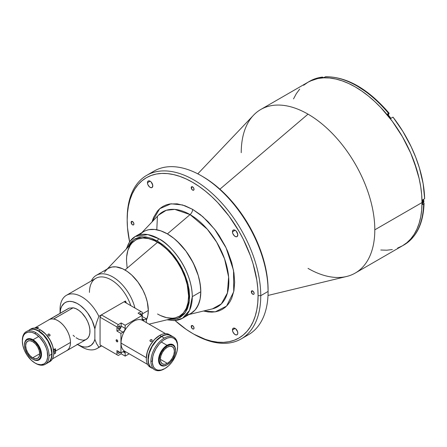 <?xml version="1.0" encoding="UTF-8"?>
<svg xmlns="http://www.w3.org/2000/svg" width="447" height="447" viewBox="0 0 447 447"><rect width="100%" height="100%" fill="white"/><g stroke="black" fill="none" stroke-linecap="round" stroke-linejoin="round"><path stroke-width="0.67" d="M166.999 319.812L174.308 320.611L182.505 318.264L189.539 310.374L192.283 296.646A47.226 27.267 60 0 1 182.505 318.264L191.014 313.353A47.226 27.267 -120 0 0 200.792 291.735L192.283 296.646C191.83 267.842 168.659 242.894 158.892 238.804A1.889 1.09 120 0 0 157.556 241.117L151.723 238.368L145.756 236.904L140.017 237.027L134.888 238.877L130.725 242.391L127.624 247.604L133.921 239.486L142.163 236.781L157.556 241.117A1.889 1.09 -60 0 1 158.892 238.804L147.761 234.586L135.279 236.469A47.226 27.267 60 0 1 158.892 238.804A47.226 27.267 60 0 1 192.283 296.646L200.792 291.735A47.226 27.267 -120 0 0 180.18 244.207A47.226 27.267 -120 0 0 143.789 231.557L135.279 236.469A47.226 27.267 60 0 0 126.685 248.593M131.736 243.308L130.166 245.42L127.836 250.571L126.652 256.779L126.501 260.204A43.918 25.356 60 0 1 135.597 240.1A43.918 25.356 60 0 1 169.441 251.868A43.918 25.356 60 0 1 188.612 296.065A43.918 25.356 60 0 1 179.515 316.169L183.376 312.967L186.248 308.424L188.014 302.714L188.612 296.065L187.276 284.884L184.946 277.045L181.56 269.245L177.258 261.791L172.196 254.963L166.569 249.024L160.602 244.207L154.511 240.693L148.544 238.614L142.917 238.061L137.855 239.044L135.597 240.1L132.206 242.788M182.505 318.264A47.226 27.267 60 0 1 167.703 319.644M157.556 241.117L173.553 255.293L181.996 268.295L188.086 284.476L189.422 300.574L185.382 312.576L177.744 318.543L169.027 319.326L175.095 319.247L180.225 317.398L184.387 313.883L187.36 308.972L189.075 303.072L189.612 296.646L189.075 289.6L187.36 281.716L184.387 273.374L180.225 265.049L175.095 257.282L169.357 250.532L163.39 245.107L157.556 241.117M140.157 234.424A47.226 27.267 60 0 1 167.401 233.893L190.064 214.599A4.721 2.727 120 0 0 192.629 209.364A4.721 2.727 -60 0 1 190.064 214.599A54.836 31.659 -120 0 1 227.009 267.11A54.836 31.659 -120 0 1 212.487 308.843L221.332 303.893L227.394 293.02L228.629 276.995L224.562 258.847L216.678 242.179L207.263 229.177L190.064 214.599L167.401 233.893L173.917 238.396L177.096 241.151L185.952 251.102L193.21 262.892L198.25 275.508L199.356 279.71L200.63 287.862L200.792 291.735L200.15 298.887L199.356 302.094L196.848 307.631L195.166 309.905L191.014 313.353L195.166 309.905L198.25 305.022L200.15 298.887L200.792 291.735L200.15 283.839L198.25 275.508L195.166 267.06L191.014 258.819L185.952 251.102L180.18 244.207L173.917 238.396L167.401 233.893L160.886 230.875L154.623 229.451L148.845 229.68L146.214 230.417L148.845 229.68L154.623 229.451L160.886 230.875L167.401 233.893A47.226 27.267 60 0 1 199.217 279.124A47.226 27.267 60 0 1 186.712 315.057M107.286 268.988L132.223 242.771A43.918 25.356 -120 0 1 157.556 242.274L124.992 270.005L157.556 242.274A43.918 25.356 60 0 1 188.612 296.065A43.918 25.356 -120 0 0 157.556 242.274A43.918 25.356 60 0 0 135.597 240.1L135.597 240.1A43.918 25.356 60 0 0 126.501 260.204L127.099 267.546M160.602 315.582L166.569 317.655L172.196 318.214M179.515 316.169A43.918 25.356 60 0 0 188.612 296.065A43.918 25.356 -120 0 1 175.515 317.761L179.515 316.169A43.918 25.356 60 0 1 157.556 313.995M152.025 221.947L159.696 208.732L170.972 203.798L182.538 204.955L192.629 209.364L202.916 216.778L214.705 229.339L226.087 247.845L233.541 270.418L233.731 291.723L226.562 306.1L215.275 311.838L203.446 311.023L208.101 311.933L211.928 312.135L215.627 311.777L219.119 310.849L222.343 309.352L225.254 307.307L227.802 304.748L229.959 301.725L231.702 298.305L233.949 290.572L234.653 282.146L233.949 272.916L231.702 262.585L227.802 251.639L225.254 246.135L219.119 235.508L215.627 230.546L208.101 221.701L200.278 214.588L192.629 209.364L184.985 205.76L177.163 203.838L169.637 203.994L166.144 204.922L162.915 206.419L160.004 208.464L157.456 211.029L153.556 217.465L152.025 221.952M192.629 333.462A92.557 53.439 60 0 1 175.079 320.56L186.215 329.394L192.629 333.462A92.557 53.439 60 0 0 258.081 295.674L257.763 302.898L256.824 309.693L255.259 315.984L253.097 321.717L250.354 326.835L247.051 331.294L243.224 335.038L238.91 338.044L234.15 340.279L228.993 341.715L223.483 342.352L217.678 342.167L211.627 341.173L205.397 339.379L193.964 334.233A94.446 54.528 -120 0 0 260.752 295.674A94.446 54.528 60 0 1 241.19 338.91L248.538 334.669A94.446 54.528 -120 0 0 268.099 291.433L260.752 295.674L258.081 295.674L257.763 288.086L256.824 280.202L253.097 263.875L250.354 255.583L243.224 239.151L238.91 231.166L228.993 216.041L217.678 202.525L211.627 196.535L205.397 191.137L199.044 186.382L192.629 182.315L186.215 178.973L179.862 176.392L173.632 174.598L167.586 173.604L161.775 173.425L156.271 174.056L151.108 175.498L146.353 177.727L142.04 180.733L138.212 184.482L134.91 188.936L132.161 194.054L129.999 199.787L128.44 206.084L127.496 212.873L127.183 220.097A92.557 53.439 60 0 0 129.58 241.749L127.496 227.691L127.183 220.097A92.557 53.439 60 0 1 192.629 182.315A92.557 53.439 60 0 1 258.081 295.674L260.752 295.674A94.446 54.528 -120 0 0 193.964 180.001A94.446 54.528 -120 0 0 127.183 218.555A94.446 54.528 60 0 1 146.745 175.319A94.446 54.528 60 0 1 219.522 200.625A94.446 54.528 60 0 1 260.752 295.674L268.099 291.433A94.446 54.528 -120 0 0 226.869 196.384A94.446 54.528 -120 0 0 154.086 171.078A94.446 54.528 -120 0 0 150.561 173.447A94.446 54.528 60 0 1 201.312 175.76A94.446 54.528 60 0 1 268.099 291.433L268.099 289.891A92.557 53.439 -120 0 0 202.647 176.531L209.062 180.594L215.415 185.354L227.696 196.741L239.011 210.258L248.929 225.383L257.064 241.536L263.115 258.092L266.837 274.419L267.781 282.297L268.099 291.433A94.446 54.528 60 0 1 244.721 336.541M232.462 231.803L235.133 230.261L232.462 231.803A3.777 2.179 60 0 1 233.245 230.076A3.777 2.179 60 0 1 236.156 231.088A3.777 2.179 60 0 1 237.804 234.887A3.777 2.179 60 0 1 237.022 236.619A3.777 2.179 60 0 1 234.111 235.608A3.777 2.179 60 0 1 232.462 231.803L232.909 233.781L234.608 236.072L236.156 236.787L237.351 236.346L237.754 234.256L236.156 231.088L235.133 230.261L233.647 229.926L232.909 230.35L232.462 231.803M147.46 182.728L150.131 181.186L147.46 182.728A3.777 2.179 60 0 1 148.242 181.001A3.777 2.179 60 0 1 151.153 182.013A3.777 2.179 60 0 1 152.801 185.812A3.777 2.179 60 0 1 152.019 187.544A3.777 2.179 60 0 1 149.108 186.533A3.777 2.179 60 0 1 147.46 182.728L147.907 184.7L149.605 186.997L151.153 187.712L152.349 187.265L152.751 185.181L151.153 182.013L150.131 181.186L148.644 180.851L147.907 181.275L147.46 182.728M232.462 329.959L235.133 328.416L232.462 329.959A3.777 2.179 60 0 1 233.245 328.232A3.777 2.179 60 0 1 236.156 329.243A3.777 2.179 60 0 1 237.804 333.043A3.777 2.179 60 0 1 237.022 334.775A3.777 2.179 60 0 1 234.111 333.758A3.777 2.179 60 0 1 232.462 329.959L232.909 331.931L234.608 334.227L236.156 334.943L237.351 334.496L237.754 333.618L237.597 331.747L235.653 328.774L233.647 328.081L232.909 328.506L232.462 329.959M251.331 291.779L252.734 290.969L251.331 291.779A1.984 1.145 60 0 1 251.745 290.868A1.984 1.145 60 0 1 253.276 291.405A1.984 1.145 60 0 1 254.136 293.4A1.984 1.145 60 0 1 253.728 294.305A1.984 1.145 60 0 1 252.197 293.774A1.984 1.145 60 0 1 251.331 291.779L252.46 294.02L253.276 294.394L253.902 294.16L254.114 293.064L253.276 291.405L251.957 290.79L251.331 291.779M131.122 222.377L132.524 221.567L131.122 222.377A1.984 1.145 60 0 1 131.53 221.466A1.984 1.145 60 0 1 133.061 221.997A1.984 1.145 60 0 1 133.927 223.992A1.984 1.145 60 0 1 133.513 224.902A1.984 1.145 60 0 1 131.988 224.372A1.984 1.145 60 0 1 131.122 222.377L132.251 224.617L133.061 224.992L133.692 224.757L133.821 223.31L133.061 221.997L131.742 221.388L131.122 222.377M191.227 326.483L192.629 325.673L191.227 326.483A1.984 1.145 60 0 1 191.64 325.572A1.984 1.145 60 0 1 193.165 326.103A1.984 1.145 60 0 1 194.032 328.104A1.984 1.145 60 0 1 193.624 329.009A1.984 1.145 60 0 1 192.093 328.478A1.984 1.145 60 0 1 191.227 326.483L192.355 328.724L193.165 329.098L193.797 328.863L193.925 327.422L193.165 326.103L191.852 325.494L191.227 326.483M191.227 187.673L192.629 186.863L191.227 187.673A1.984 1.145 60 0 1 191.64 186.762A1.984 1.145 60 0 1 193.165 187.293A1.984 1.145 60 0 1 194.032 189.293A1.984 1.145 60 0 1 193.624 190.198A1.984 1.145 60 0 1 192.093 189.668A1.984 1.145 60 0 1 191.227 187.673L192.355 189.914L193.165 190.288L193.797 190.053L193.925 188.612L193.165 187.293L191.852 186.684L191.227 187.673M268.004 295.45L346.643 276.481A94.446 54.528 -120 0 0 374.804 229.825L422.007 202.569A94.446 54.528 -120 0 0 380.783 107.52A94.446 54.528 -120 0 0 308 82.22L312.855 79.94L318.119 78.471L323.74 77.828L329.668 78.013L335.837 79.024L342.195 80.857L348.677 83.488L355.225 86.897L361.768 91.048L368.255 95.904L374.608 101.413L380.783 107.52L392.326 121.316L402.445 136.748L410.754 153.232L414.123 161.669L419.135 178.526L420.728 186.785L421.689 194.825L422.007 202.569L374.804 229.825A94.446 54.528 -120 0 0 308.022 114.153A94.446 54.528 60 0 1 374.804 229.825A94.446 54.528 60 0 1 355.242 273.061A94.446 54.528 60 0 1 308.022 268.384M241.235 152.706A94.446 54.528 60 0 1 260.797 109.47A94.446 54.528 60 0 1 308.022 114.153L219.913 189.176L308.022 114.153A94.446 54.528 -120 0 0 253.538 115.214L197.786 173.833M403.278 245.314A94.446 54.528 -120 0 0 404.116 244.844L402.445 245.805A94.446 54.528 -120 0 0 422.007 202.569L421.689 209.945L420.728 216.873L419.135 223.299L416.922 229.149L414.123 234.373L410.754 238.916L406.848 242.743L402.445 245.805L397.59 248.085L402.445 245.805L406.848 242.743L410.754 238.916L414.123 234.373L416.922 229.149L419.135 223.299L420.728 216.873L421.689 209.945L422.007 202.569L422.611 202.223A94.446 54.528 -120 0 0 422.577 199.893L424.65 198.697A94.446 54.528 -120 0 0 393.008 117.148L390.941 118.343A94.446 54.528 -120 0 0 387.465 114.024L388.538 113.404A94.446 54.528 -120 0 0 325.254 76.867L324.181 77.487A94.446 54.528 -120 0 0 320.711 77.795L321.779 77.18A94.446 54.528 -120 0 0 309.67 81.253L308 82.22A94.446 54.528 60 0 1 380.783 107.52A94.446 54.528 60 0 1 422.007 202.569A94.446 54.528 60 0 1 402.445 245.805L355.242 273.061M157.422 216.376L156.802 229.769M293.523 98.882L296.327 93.658L299.697 89.109L296.327 93.658L293.523 98.882M303.597 85.288L308 82.22L303.597 85.288M392.326 249.555L386.705 250.203L380.783 250.018L386.705 250.203L392.326 249.555M241.19 338.91A94.446 54.528 60 0 1 193.294 333.842M158.434 215.214A54.836 31.659 -120 0 1 190.064 214.599L174.783 209.397L166.245 210.286L158.434 215.214L141.794 232.708M422.577 199.893L424.65 198.697L423.141 183.678L419.403 167.938L415.732 157.305L411.184 146.75L402.864 131.418L393.008 117.148L390.941 118.343A94.446 54.528 -120 0 0 387.465 114.024L389.147 113.242C368.183 88.897 347.028 76.733 325.667 76.744L325.254 76.867A94.446 54.528 60 0 1 388.538 113.404L389.153 113.309L387.935 114.588L388.549 114.231A2.833 1.637 -120 0 0 388.292 115.019M357.896 86.511L366.143 91.87L374.195 98.29L381.878 105.581M389.097 113.208L388.281 115.231M424.063 203.34C423.348 223.282 416.699 237.117 404.116 244.844A94.446 54.528 -120 0 0 423.65 203.905L424.035 203.167L423.27 202.53L424.063 203.324L423.65 203.905A94.446 54.528 60 0 1 404.3 244.738M309.486 81.36A94.446 54.528 60 0 1 321.779 77.18L322.633 77.147L323.282 77.895M325.673 76.744L324.181 77.487A94.446 54.528 -120 0 0 320.711 77.795L321.779 77.18L322.633 77.147L323.164 77.649M422.577 204.519L423.65 203.905L422.577 204.519A94.446 54.528 -120 0 0 422.611 202.223L422.007 202.569L421.689 194.825L420.728 186.785L419.135 178.526L416.922 170.123L410.754 153.232L402.445 136.748L392.326 121.316L380.783 107.52L374.608 101.413L368.255 95.904L361.768 91.048L355.225 86.897L348.677 83.488L342.195 80.857L335.837 79.024L329.668 78.013L323.74 77.828L318.119 78.471L312.855 79.94L308 82.22L260.797 109.47M321.779 77.18L322.633 77.147M423.879 201.262L423.343 199.451L423.79 200.535M423.359 199.44L423.343 202.485A2.598 1.497 -120 0 0 423.879 201.301L422.611 202.033L423.879 201.301A2.598 1.497 -120 0 0 423.326 199.463A2.598 1.497 60 0 1 423.879 201.301A2.598 1.497 60 0 1 423.505 202.362M54.322 349.068L55.026 350.683A1.604 0.928 60 0 1 54.69 351.415A1.604 0.928 60 0 1 53.662 351.18L53.456 350.984M49.975 335.663L49.332 336.032L48.499 335.792L47.896 334.904L48.108 334.227L49.069 334.032L49.829 334.518L49.975 335.663L49.332 336.032L48.499 335.792L47.89 334.714L48.634 333.998L49.673 334.35L50.092 335.3L49.706 335.915M47.896 334.635L48.259 334.121L47.896 334.635M52.422 358.896L66.765 350.621A17.802 10.281 -120 0 0 70.453 342.469L55.624 351.029A17.802 10.281 -120 0 0 55.473 348.705L53.511 349.839L55.473 348.705A17.802 10.281 60 0 1 55.624 351.029L70.453 342.469A17.802 10.281 -120 0 0 62.681 324.55A17.802 10.281 -120 0 0 48.958 319.784L34.62 328.064M45.628 334.032A17.802 10.281 60 0 1 52.752 346.38A17.802 10.281 -120 0 0 45.628 334.032M38.492 327.578L37.012 328.439L38.492 327.578L35.14 327.88A17.802 10.281 60 0 1 38.492 327.578M34.81 328.07L35.224 328.098M55.473 353.18L53.679 354.214L55.473 353.18A17.802 10.281 -120 0 0 55.624 351.029A17.802 10.281 60 0 1 55.473 353.18L53.886 352.264L55.473 353.18M54.495 349.269A1.604 0.928 60 0 1 55.026 350.683L54.517 351.482L53.668 351.186M36.805 328.383L37.386 328.361M36.81 328.383A1.604 0.928 60 0 1 37.218 328.316M148.315 310.464A33.056 19.087 -120 0 0 133.888 277.196A33.056 19.087 -120 0 0 108.414 268.34L111.957 267.027L115.996 266.865L122.651 268.781L127.233 271.43L131.725 275.056L137.927 282.023L143.012 290.276L145.554 296.143L147.309 302.043L148.315 310.464L142.314 313.928L148.315 310.464L147.868 315.47L146.32 320.22A33.056 19.087 -120 0 0 148.315 310.464M91.333 280.923A33.056 19.087 60 0 1 96.289 275.335A33.056 19.087 60 0 1 134.944 308.033A33.056 19.087 -120 0 0 113.711 277.514A33.056 19.087 -120 0 0 91.333 280.923M77.756 344.643L81.762 346.956A30.698 17.724 -120 0 0 98.871 347.196L96.541 343.614L94.865 339.318A25.026 14.449 60 0 1 77.756 344.643A25.026 14.449 60 0 1 77.482 344.486M101.631 345.866L97.111 348.476A30.698 17.724 60 0 0 98.871 347.196L101.402 345.732L100.067 344.961L116.935 354.706L100.067 344.961L100.067 317.202L116.935 326.941L116.935 331.059L120.941 333.373L120.941 352.901L116.935 350.588L116.935 354.706L118.271 355.477L101.402 345.732L98.871 347.196L96.541 343.614L94.865 339.318L94.865 328.858L92.166 320.672L87.623 312.939L84.829 309.559L80.242 305.407L77.057 303.384L72.364 301.63L69.43 301.367L66.765 301.842L64.457 303.044L61.826 306.111L60.703 308.905L60.066 313.313A25.026 14.449 60 0 1 75.766 302.753A25.026 14.449 60 0 1 94.865 328.858L96.541 322.622L98.871 316.347A30.698 17.724 -120 0 0 74.699 294.12A30.698 17.724 -120 0 0 60.06 309.363L60.06 313.319L60.06 309.363A30.698 17.724 60 0 1 66.413 295.311A30.698 17.724 60 0 1 98.871 316.347L125.445 301.01A30.698 17.724 60 0 1 126.406 303.105M89.445 292.399A30.698 17.724 60 0 1 106.431 277.743A30.698 17.724 60 0 1 130.803 305.642A30.698 17.724 -120 0 0 95.798 278.347L66.413 295.311M97.111 348.476A30.698 17.724 60 0 1 79.655 345.626M77.057 344.229L81.807 346.442L84.829 347.023L87.623 346.872L91.188 345.274L93.775 342.145L94.865 339.318L94.865 328.858L96.541 322.622L98.871 316.347L125.445 301.01L125.445 302.552M68.134 308.665L69.123 308.151L73.129 307.793L76.063 308.726L79.069 310.531L81.974 313.09L85.796 318.041L87.768 321.795L89.149 325.679L89.858 329.461L89.858 332.931L89.149 335.898L87.768 338.183L85.796 339.659L83.338 340.251L79.069 339.402L76.063 337.731M74.576 336.597L73.129 335.278M104.33 272.34L106.872 269.412L108.414 268.34L96.289 275.335M66.787 350.66L86.254 339.418A17.852 10.303 -120 0 0 88.009 322.354A17.852 10.303 -120 0 0 73.129 307.793L53.662 319.029A17.852 10.303 60 0 1 68.542 333.596A17.852 10.303 60 0 1 66.787 350.66A17.852 10.303 60 0 1 66.117 350.996M53.495 319.046L73.129 307.793L69.123 308.151L49.818 319.376M69.123 308.151A17.852 10.303 -120 0 0 68.402 308.503L48.935 319.739A17.852 10.303 60 0 1 49.656 319.387L69.123 308.151M48.31 320.158A17.852 10.303 60 0 1 48.935 319.739M32.687 357.835A9.918 5.727 60 0 1 26.205 349.096A9.918 5.727 60 0 1 27.725 341.15A9.918 5.727 60 0 1 32.687 341.642L35.369 343.804L37.643 346.872L39.163 350.381L39.699 353.784L32.687 357.835L29.999 355.667L27.725 352.599L26.205 349.096L25.675 345.687L26.205 342.899L27.725 341.15L29.999 340.709L32.687 341.642A9.918 5.727 60 0 1 39.163 350.381A9.918 5.727 60 0 1 37.643 358.326L35.369 358.768L32.687 357.835L39.699 353.784L39.163 356.577L37.643 358.326A9.918 5.727 60 0 1 32.687 357.835M30.122 329.489A18.891 10.907 60 0 1 40.364 329.88L40.364 329.88A18.891 10.907 60 0 1 53.724 353.013L53.724 352.627A18.416 10.633 -120 0 0 40.699 330.07A18.416 10.633 -120 0 0 40.532 329.975M24.535 344.648L24.535 345.034A11.521 6.655 60 0 1 32.687 340.329A11.521 6.655 60 0 1 40.833 354.443L41.498 354.443A11.996 6.923 -120 0 0 33.017 339.748A11.996 6.923 -120 0 0 24.535 344.648A11.996 6.923 60 0 1 27.021 339.156A11.996 6.923 60 0 1 33.017 339.748A11.996 6.923 60 0 1 41.498 354.443A11.996 6.923 60 0 1 39.018 359.93A11.996 6.923 60 0 1 33.017 359.338A11.996 6.923 -120 0 0 41.498 354.443L40.833 354.443A11.521 6.655 60 0 1 32.681 359.148A11.521 6.655 60 0 1 24.535 345.034L24.535 344.648M38.693 330.841A18.891 10.907 60 0 1 51.036 347.487A18.891 10.907 60 0 1 48.142 362.623A18.891 10.907 60 0 1 47.98 362.713L49.801 361.249L51.036 359.293L51.796 356.84L52.053 353.979L51.036 347.487L48.142 340.815L43.806 334.971L38.693 330.841L36.09 329.635L33.581 329.065L31.273 329.16L29.094 330.003A18.891 10.907 60 0 1 29.251 329.908A18.891 10.907 60 0 1 38.693 330.841L40.364 329.88L38.693 330.841M48.142 362.623L49.807 361.662A18.891 10.907 -120 0 0 53.724 353.013A18.891 10.907 -120 0 0 40.364 329.88A18.891 10.907 -120 0 0 30.921 328.942L29.251 329.908M38.693 336.474L33.017 339.748L38.693 336.474M32.849 359.237A11.996 6.923 -120 0 0 33.017 359.338L35.805 360.232L38.448 359.718L40.213 357.684L40.833 354.443L40.213 350.482L38.448 346.408L35.805 342.843L32.687 340.329L29.563 339.245L26.921 339.759L25.155 341.793L24.535 345.034L25.155 348.99L26.921 353.063L29.563 356.628L32.687 359.148M40.364 329.88L45.683 334.093L49.908 339.793L52.729 346.302L53.724 353.013A18.891 10.907 60 0 1 48.935 362.081M45.153 364.35L47.823 362.808A18.891 10.907 -120 0 0 51.735 354.164L49.064 355.706A18.891 10.907 60 0 1 45.153 364.35A18.891 10.907 60 0 1 35.71 363.417L35.039 363.031A17.947 10.359 60 0 1 22.35 341.05A17.947 10.359 60 0 1 35.039 333.725L35.71 332.568A18.891 10.907 -120 0 0 22.35 340.279A18.891 10.907 60 0 1 26.261 331.635A18.891 10.907 60 0 1 35.71 332.568L35.039 333.725A17.947 10.359 60 0 1 47.728 355.706A17.947 10.359 60 0 1 35.039 363.031L35.71 363.417A18.891 10.907 -120 0 0 49.064 355.706A18.891 10.907 -120 0 0 35.71 332.568A18.891 10.907 60 0 1 49.064 355.706L51.735 354.164A18.891 10.907 -120 0 0 43.488 335.149A18.891 10.907 -120 0 0 28.932 330.093L30.96 329.338L33.268 329.249L35.771 329.819L38.381 331.026L43.488 335.149L47.823 340.994L50.718 347.671L51.673 352.61L51.673 355.633L51.159 358.304L50.159 360.522L48.701 362.193L46.851 363.266M28.055 330.702L26.261 331.635M35.039 363.031L37.514 364.176L41.023 364.752L44.013 363.919L45.588 362.606L46.762 360.751L47.667 357.103L47.181 351.135L46.231 347.934L44.013 343.195L39.895 337.641L36.285 334.512L33.793 333.076L31.357 332.227L27.988 332.127L25.228 333.417L23.847 335.01L22.898 337.111L22.35 341.05L22.898 345.62L24.49 350.426L26.988 355.058L31.357 360.271L35.039 363.031M151.784 339.664L152.159 340.256L151.885 341.022L151.136 341.53L150.343 341.463L150.002 340.446L150.555 339.759L151.41 339.547L152.159 340.256L151.55 341.335L150.712 341.575L149.957 340.849L150.371 339.893L151.198 339.541L152.047 339.916M165.429 333.607L142.537 320.393A17.802 10.281 120 0 0 128.82 325.159A17.802 10.281 120 0 0 121.048 343.078L146.331 357.678L121.048 343.078A17.802 10.281 120 0 0 124.735 351.23L147.622 364.445M167.362 363.377L160.35 359.332L160.881 355.924L162.406 352.42L164.68 349.347L167.362 347.185A9.918 5.727 -60 0 1 172.318 346.693A9.918 5.727 -60 0 1 173.838 354.639A9.918 5.727 -60 0 1 167.362 363.377L164.68 364.311L162.406 363.869L160.881 362.12L160.35 359.332L167.362 363.377A9.918 5.727 -60 0 1 162.406 363.869A9.918 5.727 -60 0 1 160.881 355.924A9.918 5.727 -60 0 1 167.362 347.185L170.044 346.252L172.318 346.693L173.838 348.442L174.375 351.23L173.838 354.639L172.318 358.142L170.044 361.215L167.362 363.377M170.799 335.451L169.128 334.49A18.891 10.907 120 0 0 159.68 335.423L161.35 336.39A18.891 10.907 -60 0 1 170.799 335.451A18.891 10.907 -60 0 1 170.916 335.524L168.77 334.702L166.463 334.613L163.96 335.177L161.35 336.39L156.238 340.513L151.907 346.358L149.013 353.035L147.996 359.522L148.253 362.383L149.013 364.836L150.248 366.791L152.03 368.239A18.891 10.907 -60 0 1 151.907 368.172A18.891 10.907 -60 0 1 149.013 353.035A18.891 10.907 -60 0 1 161.35 336.39L159.68 335.423A18.891 10.907 120 0 0 147.342 352.068A18.891 10.907 120 0 0 150.237 367.205A18.891 10.907 120 0 0 151.108 367.624A18.891 10.907 -60 0 1 146.325 358.561A18.891 10.907 -60 0 1 159.68 335.423L159.35 335.619A18.416 10.633 120 0 0 146.325 358.176A18.416 10.633 120 0 0 146.325 358.365M158.545 359.986L159.216 359.986A11.521 6.655 -60 0 1 167.362 345.872A11.521 6.655 -60 0 1 175.509 350.577L175.509 350.191A11.996 6.923 120 0 0 167.027 345.296A11.996 6.923 120 0 0 158.545 359.986A11.996 6.923 -60 0 1 167.027 345.296L161.35 342.016L167.027 345.296A11.996 6.923 -60 0 1 173.028 344.698A11.996 6.923 -60 0 1 175.509 350.191L175.509 350.577A11.521 6.655 -60 0 1 167.362 364.691A11.521 6.655 -60 0 1 159.216 359.986L158.545 359.986A11.996 6.923 120 0 0 167.027 364.881A11.996 6.923 -60 0 1 161.032 365.478A11.996 6.923 -60 0 1 158.545 359.986M167.362 364.691L170.48 362.171L173.123 358.606L174.889 354.538L175.509 350.577L174.889 347.336L173.123 345.302L170.48 344.788L167.362 345.872L164.245 348.392L161.602 351.957L159.836 356.024L159.216 359.986L159.836 363.227L161.602 365.26L164.245 365.775L167.027 364.881A11.996 6.923 120 0 0 167.195 364.786M146.325 358.561L147.314 351.845L150.142 345.335L154.366 339.636L159.68 335.423A18.891 10.907 -60 0 1 169.927 335.032M173.71 337.133L171.039 335.591A18.891 10.907 120 0 0 161.59 336.524L164.261 338.072A18.891 10.907 -60 0 1 173.71 337.133A18.891 10.907 -60 0 1 177.621 345.782L177.621 346.554A17.947 10.359 -60 0 1 164.932 368.529A17.947 10.359 -60 0 1 152.243 361.204L150.907 361.204A18.891 10.907 120 0 0 164.261 368.915L164.261 368.915A18.891 10.907 -60 0 1 154.818 369.853A18.891 10.907 -60 0 1 150.907 361.204L152.243 361.204A17.947 10.359 -60 0 1 164.932 339.228A17.947 10.359 -60 0 1 177.621 346.554L177.621 345.782A18.891 10.907 120 0 0 164.261 338.072A18.891 10.907 120 0 0 150.907 361.204A18.891 10.907 -60 0 1 164.261 338.072L161.59 336.524A18.891 10.907 120 0 0 149.253 353.175A18.891 10.907 120 0 0 152.148 368.311L150.488 366.931L149.253 364.976L148.493 362.523L148.236 359.662L149.253 353.175L152.148 346.498L156.478 340.653L161.59 336.524L164.2 335.317L166.703 334.747L169.011 334.842L171.916 336.205M153.12 368.764L154.818 369.853M177.621 346.554L177.375 343.832L176.124 340.508L173.905 338.334L171.983 337.625L169.787 337.535L167.407 338.077L163.686 340.016L161.25 341.983L158.948 344.408L155.958 348.699L153.74 353.432L152.79 356.633L152.304 362.606L153.209 366.255L154.383 368.11L155.958 369.418L157.88 370.133L161.25 370.027L164.932 368.529L168.614 365.775L171.983 361.992L175.481 355.929L177.073 351.118L177.621 346.554M139.782 314.168A1.604 0.928 -60 0 1 141.056 313.699L141.386 314.437L140.252 313.783L141.056 313.699A1.604 0.928 -60 0 1 141.386 314.437L141.196 315.275M119.947 352.085L118.779 353.314L118.198 353.292L117.868 352.554A1.604 0.928 -60 0 1 118.254 351.348M120.137 326.707L119.003 326.047L117.868 328.014A1.604 0.928 -60 0 1 118.567 326.399A1.604 0.928 -60 0 1 119.802 325.969A1.604 0.928 -60 0 1 120.137 326.707L119.802 325.969L119.003 326.047L120.137 326.707A1.604 0.928 -60 0 1 119.433 328.322A1.604 0.928 -60 0 1 118.198 328.752L119.433 328.322L120.137 326.707M116.103 340.34A1.179 0.682 60 0 1 116.349 339.798A1.179 0.682 60 0 1 117.254 340.117A1.179 0.682 60 0 1 117.773 341.307L116.935 339.86L116.103 340.34L116.935 341.787L117.527 341.843L117.773 341.307A1.179 0.682 60 0 1 117.527 341.843A1.179 0.682 60 0 1 116.617 341.53A1.179 0.682 60 0 1 116.103 340.34L116.935 339.86L116.349 339.798L116.103 340.34M124.11 301.781L142.314 312.291L142.314 316.409L142.314 312.291L140.978 311.52L138.084 313.191L142.09 315.504L125.177 325.265L121.171 322.952L125.177 325.265L125.177 328.422L121.171 326.109L125.177 328.422A3.068 1.771 -60 0 1 123.009 332.182L119.003 329.869A3.068 1.771 120 0 0 121.171 326.109L121.171 322.952L118.271 324.628L101.402 314.889L118.271 324.628L116.935 326.941L118.271 324.628L121.171 322.952L121.131 326.623L120.534 328.249L119.427 329.573L116.935 331.059L119.003 329.869L123.009 332.182L120.941 333.373L116.935 331.059L116.935 326.941L100.067 317.202L101.402 314.889L124.11 301.781L140.978 311.52L138.084 313.191L142.09 315.504L142.09 318.655L144.258 319.912A3.068 1.771 -60 0 1 142.727 320.063A3.068 1.771 -60 0 1 142.09 318.655L144.258 319.912L146.32 318.722L142.09 316.537L146.32 318.722L146.32 322.578L146.32 318.722L143.839 320.108L142.727 320.063L142.129 319.124L142.09 315.504L125.177 325.265L125.138 328.936L124.545 330.562L123.433 331.886L120.941 333.373L120.941 352.901L123.433 351.51L124.545 351.554L125.138 352.493L125.177 356.114L129.189 353.8L125.177 356.114L121.171 353.8L121.171 352.767L121.171 353.8L125.177 356.114L125.177 352.962L123.009 351.705L125.177 352.962A3.068 1.771 -60 0 0 124.545 351.554A3.068 1.771 -60 0 0 123.009 351.705L120.941 352.901L116.935 350.588L116.935 354.706L118.271 355.477L121.171 353.8L118.271 355.477L101.402 345.732M117.868 328.014L118.198 328.752A1.604 0.928 -60 0 1 117.868 328.014M119.857 352.27A1.604 0.928 -60 0 1 118.198 353.292A1.604 0.928 -60 0 1 117.868 352.554L118.371 351.174M139.62 314.364L140.252 313.783L141.386 314.437A1.604 0.928 -60 0 1 141.286 315.04M126.188 249.119L129.675 241.615L135.279 236.469M212.487 308.843L189.014 314.504M146.745 175.319L154.086 171.078M201.312 175.76L202.647 176.531M322.108 77.063L309.67 81.253M423.343 202.485L422.605 202.91M175.515 317.761L149.041 324.148M22.35 340.279L22.35 341.05M159.68 335.423L159.35 335.619M151.907 368.172L150.237 367.205M164.261 368.915L164.932 368.529"/></g></svg>
